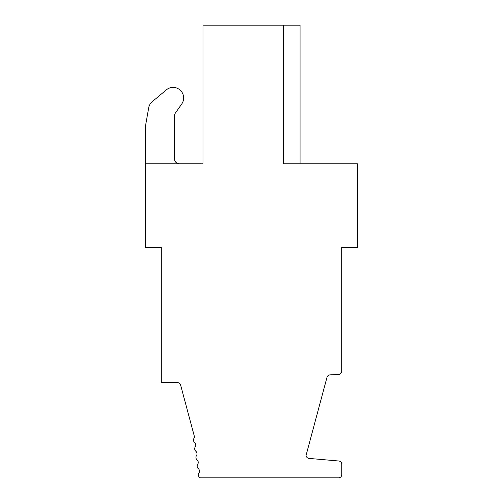 <?xml version="1.0" encoding="UTF-8"?>
<svg xmlns="http://www.w3.org/2000/svg" width="503" height="503" viewBox="0 0 503 503"><rect width="100%" height="100%" fill="white"/><g stroke="black" fill="none" stroke-linecap="round" stroke-linejoin="round"><path stroke-width="0.75" d="M145.424 163.802L202.979 163.802L202.979 25.15L283.371 25.15L283.371 163.802L357.576 163.802L357.576 247.325L341.707 247.325L341.707 371.12A3.314 3.314 0 0 1 338.563 374.433L330.018 374.88A3.314 3.314 0 0 0 326.988 377.332L306.063 455.404A3.314 3.314 0 0 0 309.081 458.409L338.777 461.006A3.314 3.314 0 0 1 341.801 464.313L341.801 474.536A3.314 3.314 0 0 1 338.488 477.85L200.376 477.85A3.314 3.314 0 0 1 198.918 472.977A3.314 3.314 0 0 0 198.308 468.633A3.314 3.314 0 0 1 197.698 464.288A3.314 3.314 0 0 0 197.088 459.943A3.314 3.314 0 0 1 196.478 455.599A3.314 3.314 0 0 0 195.862 451.26A3.314 3.314 0 0 1 195.252 446.916A3.314 3.314 0 0 0 194.642 442.571A3.314 3.314 0 0 1 194.032 438.226A3.314 3.314 0 0 0 194.529 436.988L180.608 385.04A3.314 3.314 0 0 0 177.408 382.582L161.293 382.582L161.293 247.325L145.424 247.325L145.424 126.36L148.712 107.705A10.022 10.022 0 0 1 152.145 101.763L166.317 89.874A10.544 10.544 0 0 1 181.734 103.995L175.358 113.1A5.011 5.011 0 0 0 174.453 115.973L174.453 158.791A5.011 5.011 0 0 0 179.464 163.802M145.424 126.36L148.712 107.705M175.358 113.1A5.011 5.011 0 0 0 174.453 115.973M152.145 101.763L166.317 89.874M300.071 163.802L300.071 25.15L283.371 25.15"/></g></svg>
